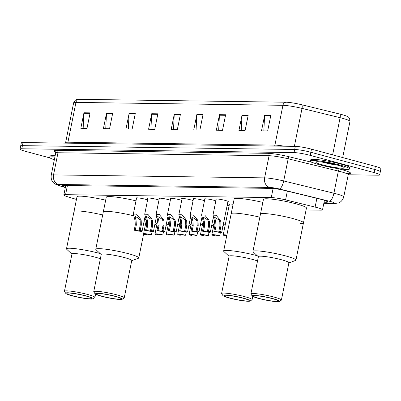 <?xml version="1.0" encoding="UTF-8"?>
<svg xmlns="http://www.w3.org/2000/svg" width="401" height="401" viewBox="0 0 401 401"><rect width="100%" height="100%" fill="white"/><g stroke="black" fill="none" stroke-linecap="round" stroke-linejoin="round"><path stroke-width="0.6" d="M136.51 198.34A6.381 0.702 11.4 0 1 136.165 198.019A6.381 0.702 11.4 0 1 139.433 198.059A6.381 0.702 11.4 0 1 145.708 199.327A6.381 0.702 11.4 0 1 147.598 199.914M147.884 198.5A6.381 0.702 11.4 0 1 147.543 198.179A6.381 0.702 11.4 0 1 150.806 198.219A6.381 0.702 11.4 0 1 157.082 199.487A6.381 0.702 11.4 0 1 158.976 200.074M159.257 198.66A6.381 0.702 11.4 0 1 158.916 198.34A6.381 0.702 11.4 0 1 162.184 198.38A6.381 0.702 11.4 0 1 168.46 199.648A6.381 0.702 11.4 0 1 170.35 200.234M170.636 198.821A6.381 0.702 11.4 0 1 170.29 198.5A6.381 0.702 11.4 0 1 173.558 198.54A6.381 0.702 11.4 0 1 179.833 199.808A6.381 0.702 11.4 0 1 181.723 200.39M182.009 198.981A6.381 0.702 11.4 0 1 181.668 198.66A6.381 0.702 11.4 0 1 184.936 198.701A6.381 0.702 11.4 0 1 191.207 199.969A6.381 0.702 11.4 0 1 193.102 200.55M193.387 199.137A6.381 0.702 11.4 0 1 193.041 198.821A6.381 0.702 11.4 0 1 196.31 198.861A6.381 0.702 11.4 0 1 202.585 200.129A6.381 0.702 11.4 0 1 204.475 200.711M204.761 199.297A6.381 0.702 11.4 0 1 204.42 198.981A6.381 0.702 11.4 0 1 207.683 199.021A6.381 0.702 11.4 0 1 213.959 200.289A6.381 0.702 11.4 0 1 215.853 200.871M216.134 199.457A6.381 0.702 11.4 0 1 215.793 199.142A6.381 0.702 11.4 0 1 219.061 199.182A6.381 0.702 11.4 0 1 225.337 200.45A6.381 0.702 11.4 0 1 228.304 201.663A6.381 0.702 11.4 0 1 227.868 201.823M227.166 205.302A6.381 0.702 11.4 0 1 227.182 205.307A6.381 0.702 11.4 0 1 229.071 205.888M229.357 204.475A6.381 0.702 11.4 0 1 229.011 204.159A6.381 0.702 11.4 0 1 233.076 204.315M306.063 209.959L320.77 210.169A11.965 1.313 -168.6 0 0 322.509 209.843A11.965 1.313 -168.6 0 0 315.111 207.091L285.587 199.873A11.965 1.313 -168.6 0 0 271.266 197.568L65.574 194.67A11.965 1.313 -168.6 0 0 63.829 195.001A11.965 1.313 -168.6 0 0 67.759 196.811L76.456 199.427M50.13 157.969L25.619 151.362A11.965 1.313 11.4 0 1 20.05 149.087A11.965 1.313 11.4 0 1 21.794 148.761L294.063 152.591A11.965 1.313 11.4 0 1 310.214 155.367L374.123 172.595A11.965 1.313 11.4 0 1 379.697 174.871A11.965 1.313 11.4 0 1 377.953 175.197L348.218 174.781M20.05 149.087L20.677 145.974A11.965 1.313 11.4 0 1 22.421 145.648L294.69 149.483A11.965 1.313 11.4 0 1 310.84 152.26L374.755 169.483A11.965 1.313 11.4 0 1 380.323 171.763A11.965 1.313 11.4 0 1 378.579 172.089M324.048 202.234L326.058 202.264A11.965 1.313 -168.6 0 0 327.802 201.934A11.965 1.313 -168.6 0 0 320.404 199.187L285.707 190.706A11.965 1.313 -168.6 0 0 271.387 188.4L64.24 185.483A11.965 1.313 -168.6 0 0 62.496 185.808A11.965 1.313 -168.6 0 0 65.383 187.297M380.323 171.763L380.95 168.656A11.965 1.313 11.4 0 0 375.381 166.375L311.467 149.147A11.965 1.313 11.4 0 0 295.321 146.37L23.047 142.54A11.965 1.313 11.4 0 0 21.303 142.866L20.677 145.974A11.965 1.313 11.4 0 1 22.421 145.648L294.69 149.483A11.965 1.313 11.4 0 1 310.84 152.26L374.755 169.483A11.965 1.313 11.4 0 1 380.323 171.763L379.697 174.871M79.102 99.318L286.078 102.225A13.083 1.434 11.4 0 1 301.737 104.751L339.827 114.064A13.083 1.434 11.4 0 1 347.065 116.34C347.893 117.197 349.657 116.475 349.978 121.368A15.955 1.749 -168.6 0 0 340.113 117.704L302.023 108.39A15.955 1.749 -168.6 0 0 282.931 105.313L75.954 102.4A3.99 3.419 -89.2 0 1 79.102 99.318A13.083 1.434 11.4 0 0 78.26 99.333C77.117 99.814 75.854 98.44 73.629 102.836L65.604 142.636A15.955 1.749 11.4 0 1 67.929 142.2L274.906 145.112A15.955 1.749 11.4 0 1 284.464 146.22M225.638 114.756L222.5 130.305L216.339 130.22L219.477 114.671L225.638 114.756M248.224 115.077L245.086 130.621L238.926 130.536L242.064 114.987L248.224 115.077M270.81 115.393L267.673 130.942L261.512 130.851L264.65 115.308L270.81 115.393M157.874 113.804L154.741 129.353L148.581 129.262L151.713 113.719L157.874 113.804M135.287 113.488L132.155 129.032L125.994 128.947L129.127 113.398L135.287 113.488M112.701 113.167L109.568 128.716L103.408 128.631L106.541 113.082L112.701 113.167M90.115 112.851L86.982 128.4L80.822 128.31L83.954 112.766L90.115 112.851M203.046 114.44L199.914 129.984L193.753 129.899L196.891 114.355L203.046 114.44M180.46 114.125L177.327 129.668L171.167 129.583L174.305 114.034L180.46 114.125M173.503 129.613L174.234 114.586A3.193 2.737 -89.2 0 1 174.305 114.034M196.089 129.934L196.821 114.907A3.193 2.737 -89.2 0 1 196.891 114.355M83.157 128.345L83.889 113.318A3.193 2.737 -89.2 0 1 83.954 112.766M105.744 128.661L106.476 113.633A3.193 2.737 -89.2 0 1 106.541 113.082M128.33 128.982L129.062 113.949A3.193 2.737 -89.2 0 1 129.127 113.398M150.916 129.297L151.648 114.27A3.193 2.737 -89.2 0 1 151.713 113.719M263.848 130.886L264.58 115.859A3.193 2.737 -89.2 0 1 264.65 115.308M241.262 130.566L241.993 115.538A3.193 2.737 -89.2 0 1 242.064 114.987M218.675 130.25L219.407 115.222A3.193 2.737 -89.2 0 1 219.477 114.671M54.33 159.783A19.945 2.19 11.4 0 1 49.699 157.367A19.945 2.19 11.4 0 1 54.902 156.936M49.699 157.367L49.935 156.205A19.945 2.19 11.4 0 1 55.137 155.773M71.939 254.129L66.746 249.317A21.94 2.406 11.4 0 1 66.496 248.831L74.02 211.522A21.94 2.406 11.4 0 1 102.686 214.966A21.94 2.406 -168.6 0 0 77.218 210.921A21.94 2.406 -168.6 0 0 74.02 211.522L76.997 196.751A21.94 2.406 11.4 0 1 105.663 200.199M66.496 248.831A21.94 2.406 11.4 0 1 69.694 248.234A21.94 2.406 11.4 0 1 100.165 253.567M65.744 293.347A13.96 1.534 11.4 0 1 67.729 292.78A13.96 1.534 11.4 0 1 83.979 295.367A13.96 1.534 11.4 0 1 92.947 298.83A13.96 1.534 11.4 0 1 91.032 299.061A13.96 1.534 11.4 0 1 76.23 296.815A13.96 1.534 11.4 0 1 65.744 293.347L64.501 291.497A15.559 1.709 11.4 0 1 64.446 291.291L71.969 253.978A15.559 1.709 11.4 0 1 74.235 253.557A15.559 1.709 11.4 0 1 100.36 258.79M64.446 291.291A15.559 1.709 11.4 0 1 66.711 290.865A15.559 1.709 11.4 0 1 84.02 293.557A15.559 1.709 11.4 0 1 94.942 297.442A15.559 1.709 11.4 0 1 94.811 297.607L92.947 298.83M90.035 298.79A12.767 1.398 11.4 0 1 75.834 296.585A12.767 1.398 11.4 0 1 66.867 293.397A12.767 1.398 11.4 0 1 68.726 293.051A12.767 1.398 11.4 0 1 82.927 295.256A12.767 1.398 11.4 0 1 91.894 298.444A12.767 1.398 11.4 0 1 90.035 298.79M340.289 165.122A19.945 2.19 11.4 0 1 349.577 168.921A19.945 2.19 11.4 0 1 339.366 168.801A19.945 2.19 11.4 0 1 319.757 164.836A19.945 2.19 11.4 0 1 310.474 161.037A19.945 2.19 11.4 0 1 320.685 161.157A19.945 2.19 11.4 0 1 340.289 165.122M310.474 161.037L310.71 159.869A19.945 2.19 11.4 0 1 320.92 159.994A19.945 2.19 11.4 0 1 340.524 163.959A19.945 2.19 11.4 0 1 349.812 167.753L349.577 168.921M144.51 219.207A21.94 2.406 11.4 0 1 146.285 220.42A21.94 2.406 -168.6 0 0 144.51 219.207M146.22 220.766A21.94 2.406 11.4 0 1 144.104 221.197M101.217 254.54L96.029 249.728A21.94 2.406 11.4 0 1 95.774 249.247L103.298 211.934A21.94 2.406 11.4 0 1 133.393 215.728A21.94 2.406 -168.6 0 0 106.496 211.337A21.94 2.406 -168.6 0 0 103.298 211.934L106.275 197.162A21.94 2.406 11.4 0 1 135.999 200.866M95.774 249.247A21.94 2.406 11.4 0 1 98.972 248.645A21.94 2.406 11.4 0 1 123.378 252.44A21.94 2.406 11.4 0 1 138.786 257.918A21.94 2.406 11.4 0 1 138.365 258.264L131.718 260.69M95.027 293.758L93.779 291.908A15.559 1.709 11.4 0 1 93.724 291.702L101.247 254.394A15.559 1.709 11.4 0 1 103.513 253.968A15.559 1.709 11.4 0 1 120.821 256.66A15.559 1.709 11.4 0 1 131.749 260.54L124.225 297.853A15.559 1.709 11.4 0 1 124.094 298.018L122.23 299.241A13.96 1.534 11.4 0 1 120.31 299.472A13.96 1.534 11.4 0 1 105.513 297.226A13.96 1.534 11.4 0 1 95.027 293.758A13.96 1.534 11.4 0 1 97.012 293.191A13.96 1.534 11.4 0 1 113.262 295.778A13.96 1.534 11.4 0 1 122.23 299.241M93.724 291.702A15.559 1.709 11.4 0 1 95.989 291.281A15.559 1.709 11.4 0 1 113.298 293.968A15.559 1.709 11.4 0 1 124.225 297.853M119.313 299.206A12.767 1.398 11.4 0 1 105.112 296.996A12.767 1.398 11.4 0 1 96.15 293.813A12.767 1.398 11.4 0 1 98.009 293.462A12.767 1.398 11.4 0 1 112.21 295.667A12.767 1.398 11.4 0 1 121.172 298.855A12.767 1.398 11.4 0 1 119.313 299.206M229.096 256.339L223.908 251.527A21.94 2.406 11.4 0 1 223.658 251.041L231.182 213.733A21.94 2.406 11.4 0 1 259.848 217.177A21.94 2.406 -168.6 0 0 234.374 213.131A21.94 2.406 -168.6 0 0 231.182 213.733L234.159 198.961A21.94 2.406 11.4 0 1 262.825 202.41M223.658 251.041A21.94 2.406 11.4 0 1 226.856 250.445A21.94 2.406 11.4 0 1 257.327 255.778M222.906 295.557A13.96 1.534 11.4 0 1 224.891 294.991A13.96 1.534 11.4 0 1 241.141 297.577A13.96 1.534 11.4 0 1 250.109 301.041A13.96 1.534 11.4 0 1 248.194 301.271A13.96 1.534 11.4 0 1 233.392 299.026A13.96 1.534 11.4 0 1 222.906 295.557L221.663 293.707A15.559 1.709 11.4 0 1 221.608 293.502L229.126 256.189A15.559 1.709 11.4 0 1 231.397 255.768A15.559 1.709 11.4 0 1 257.522 261.001M221.608 293.502A15.559 1.709 11.4 0 1 223.873 293.081A15.559 1.709 11.4 0 1 241.181 295.768A15.559 1.709 11.4 0 1 252.104 299.652A15.559 1.709 11.4 0 1 251.973 299.818L250.109 301.041M247.196 301.006A12.767 1.398 11.4 0 1 232.996 298.795A12.767 1.398 11.4 0 1 224.029 295.607A12.767 1.398 11.4 0 1 225.888 295.261A12.767 1.398 11.4 0 1 240.089 297.467A12.767 1.398 11.4 0 1 249.056 300.655A12.767 1.398 11.4 0 1 247.196 301.006M258.379 256.75L253.191 251.938A21.94 2.406 11.4 0 1 252.936 251.457L263.437 199.372A21.94 2.406 11.4 0 1 274.67 199.508A21.94 2.406 11.4 0 1 296.239 203.868A21.94 2.406 11.4 0 1 306.449 208.049L303.472 222.816A21.94 2.406 -168.6 0 0 288.063 217.342A21.94 2.406 -168.6 0 0 263.657 213.548A21.94 2.406 -168.6 0 0 260.46 214.144A21.94 2.406 11.4 0 1 271.693 214.279A21.94 2.406 11.4 0 1 293.261 218.64A21.94 2.406 11.4 0 1 303.472 222.816A21.94 2.406 11.4 0 1 300.504 223.417M252.936 251.457A21.94 2.406 11.4 0 1 256.134 250.856A21.94 2.406 11.4 0 1 280.54 254.65A21.94 2.406 11.4 0 1 295.948 260.129A21.94 2.406 11.4 0 1 295.527 260.475L288.88 262.901M252.189 295.968L250.941 294.118A15.559 1.709 11.4 0 1 250.886 293.913L258.409 256.605A15.559 1.709 11.4 0 1 260.675 256.179A15.559 1.709 11.4 0 1 277.983 258.871A15.559 1.709 11.4 0 1 288.91 262.755L281.387 300.063A15.559 1.709 11.4 0 1 281.256 300.229L279.392 301.452A13.96 1.534 11.4 0 1 277.472 301.682A13.96 1.534 11.4 0 1 262.675 299.437A13.96 1.534 11.4 0 1 252.189 295.968A13.96 1.534 11.4 0 1 254.169 295.402A13.96 1.534 11.4 0 1 270.424 297.988A13.96 1.534 11.4 0 1 279.392 301.452M250.886 293.913A15.559 1.709 11.4 0 1 253.151 293.492A15.559 1.709 11.4 0 1 270.459 296.179A15.559 1.709 11.4 0 1 281.387 300.063M276.474 301.417A12.767 1.398 11.4 0 1 262.274 299.206A12.767 1.398 11.4 0 1 253.312 296.023A12.767 1.398 11.4 0 1 255.171 295.672A12.767 1.398 11.4 0 1 269.372 297.883A12.767 1.398 11.4 0 1 278.334 301.066A12.767 1.398 11.4 0 1 276.474 301.417M152.134 231.472L151.468 234.775A5.985 0.657 -168.6 0 0 143.583 233.818A5.985 0.657 -168.6 0 0 145.433 234.69L146.495 234.705L146.611 234.129M154.43 225.623L157.157 223.086M151.468 234.775L150.41 234.76A3.99 0.436 -168.6 0 0 145.538 234.214A3.99 0.436 -168.6 0 0 146.495 234.705M163.513 231.633L162.846 234.936A5.985 0.657 -168.6 0 0 154.961 233.978A5.985 0.657 -168.6 0 0 156.811 234.851L157.869 234.866L157.984 234.289M165.808 225.778L168.535 223.247M162.846 234.936L161.788 234.921A3.99 0.436 -168.6 0 0 156.916 234.374A3.99 0.436 -168.6 0 0 157.869 234.866M174.886 231.793L174.219 235.096A5.985 0.657 -168.6 0 0 166.335 234.139A5.985 0.657 -168.6 0 0 168.184 235.011L169.242 235.026L169.362 234.45M177.182 225.938L179.909 223.407M174.219 235.096L173.162 235.081A3.99 0.436 -168.6 0 0 168.29 234.535A3.99 0.436 -168.6 0 0 169.242 235.026M186.259 231.953L185.598 235.257A5.985 0.657 -168.6 0 0 177.713 234.299A5.985 0.657 -168.6 0 0 179.563 235.171L180.62 235.186L180.736 234.61M188.555 226.099L191.282 223.568M185.598 235.257L184.535 235.242A3.99 0.436 -168.6 0 0 179.668 234.695A3.99 0.436 -168.6 0 0 180.62 235.186M197.638 232.114L196.971 235.417A5.985 0.657 -168.6 0 0 189.087 234.46A5.985 0.657 -168.6 0 0 190.936 235.332L191.994 235.347L192.109 234.77M199.934 226.259L202.66 223.728M196.971 235.417L195.914 235.402A3.99 0.436 -168.6 0 0 191.041 234.856A3.99 0.436 -168.6 0 0 191.994 235.347M209.011 232.274L208.345 235.577A5.985 0.657 -168.6 0 0 200.465 234.62A5.985 0.657 -168.6 0 0 202.31 235.492L203.372 235.507L203.487 234.931M211.307 226.42L214.034 223.888M208.345 235.577L207.287 235.562A3.99 0.436 -168.6 0 0 202.42 235.016A3.99 0.436 -168.6 0 0 203.372 235.507M220.39 232.435L219.723 235.738A5.985 0.657 -168.6 0 0 211.838 234.78A5.985 0.657 -168.6 0 0 213.688 235.653L214.746 235.668L214.861 235.091M222.685 226.58L225.412 224.044M219.723 235.738L218.665 235.723A3.99 0.436 -168.6 0 0 213.793 235.176A3.99 0.436 -168.6 0 0 214.746 235.668M226.876 235.066A5.985 0.657 -168.6 0 0 223.212 234.941A5.985 0.657 -168.6 0 0 225.061 235.813L226.119 235.828L226.239 235.252M226.831 235.312A3.99 0.436 -168.6 0 0 225.167 235.337A3.99 0.436 -168.6 0 0 226.119 235.828M139.187 230.284L140.265 224.951L140.185 220.59L139.428 218.931L134.957 216.129L136.079 220.53L136.345 224.896L135.272 230.229A3.99 0.436 -168.6 0 0 140.139 230.775A3.99 0.436 -168.6 0 0 139.187 230.284L140.245 230.299L141.322 224.966L141.212 220.605L140.485 218.946L136.495 214.134L133.338 214.059L136.606 197.863M140.245 230.299A5.985 0.657 -168.6 0 1 142.094 231.171A5.985 0.657 -168.6 0 1 134.21 230.214L135.287 224.881L135.052 220.52L133.338 214.059M134.21 230.214L135.272 230.229M150.565 230.445L151.638 225.111L151.558 220.75L150.806 219.091L146.33 216.289L147.453 220.69L147.718 225.056L146.646 230.39A3.99 0.436 -168.6 0 0 151.518 230.936A3.99 0.436 -168.6 0 0 150.565 230.445L151.623 230.46L152.696 225.126L152.586 220.766L151.864 219.106L147.874 214.294L144.716 214.219L147.979 198.019M151.623 230.46A5.985 0.657 -168.6 0 1 153.473 231.332A5.985 0.657 -168.6 0 1 145.588 230.375L146.661 225.041L146.425 220.68L144.716 214.219M145.588 230.375L146.646 230.39M161.939 230.605L163.012 225.272L162.936 220.911L162.179 219.252L157.708 216.45L158.831 220.851L159.097 225.217L158.019 230.55A3.99 0.436 -168.6 0 0 162.891 231.096A3.99 0.436 -168.6 0 0 161.939 230.605L162.996 230.62L164.074 225.287L163.964 220.926L163.237 219.267L159.247 214.455L156.089 214.38L159.357 198.179M162.996 230.62A5.985 0.657 -168.6 0 1 164.846 231.487A5.985 0.657 -168.6 0 1 156.961 230.535L158.039 225.202L157.804 220.836L156.089 214.38M156.961 230.535L158.019 230.55M173.312 230.765L174.39 225.432L174.31 221.071L173.558 219.412L169.082 216.61L170.204 221.011L170.47 225.377L169.397 230.71A3.99 0.436 -168.6 0 0 174.27 231.257A3.99 0.436 -168.6 0 0 173.312 230.765L174.375 230.781L175.448 225.447L175.337 221.086L174.61 219.427L170.62 214.615L167.463 214.54L170.731 198.34M174.375 230.781A5.985 0.657 -168.6 0 1 176.224 231.648A5.985 0.657 -168.6 0 1 168.34 230.695L169.412 225.362L169.177 220.996L167.463 214.54M168.34 230.695L169.397 230.71M184.691 230.926L185.763 225.593L185.688 221.232L184.931 219.573L180.455 216.771L181.578 221.172L181.848 225.537L180.771 230.871A3.99 0.436 -168.6 0 0 185.643 231.417A3.99 0.436 -168.6 0 0 184.691 230.926L185.748 230.941L186.826 225.608L186.711 221.247L185.989 219.588L181.999 214.776L178.841 214.7L182.104 198.5M185.748 230.941A5.985 0.657 -168.6 0 1 187.598 231.808A5.985 0.657 -168.6 0 1 179.713 230.856L180.786 225.522L180.555 221.157L178.841 214.7M179.713 230.856L180.771 230.871M196.064 231.081L197.142 225.753L197.061 221.392L196.31 219.733L191.833 216.931L192.956 221.332L193.222 225.698L192.149 231.026A3.99 0.436 -168.6 0 0 197.016 231.577A3.99 0.436 -168.6 0 0 196.064 231.081L197.127 231.096L198.199 225.768L198.089 221.402L197.362 219.748L193.372 214.936L190.214 214.861L193.482 198.66M197.127 231.096A5.985 0.657 -168.6 0 1 198.971 231.968A5.985 0.657 -168.6 0 1 191.087 231.011L192.164 225.683L191.929 221.317L190.214 214.861M191.087 231.011L192.149 231.026M207.442 231.242L208.515 225.913L208.435 221.552L207.683 219.893L203.207 217.091L204.33 221.492L204.6 225.858L203.523 231.187A3.99 0.436 -168.6 0 0 208.395 231.733A3.99 0.436 -168.6 0 0 207.442 231.242L208.5 231.257L209.573 225.928L209.462 221.563L208.741 219.903L204.751 215.096L201.593 215.021L204.856 198.821M208.5 231.257A5.985 0.657 -168.6 0 1 210.35 232.129A5.985 0.657 -168.6 0 1 202.465 231.171L203.538 225.843L203.302 221.477L201.593 215.021M202.465 231.171L203.523 231.187M218.816 231.402L219.893 226.074L219.813 221.708L219.056 220.049L214.585 217.252L215.708 221.653L215.974 226.019L214.901 231.347A3.99 0.436 -168.6 0 0 219.768 231.893A3.99 0.436 -168.6 0 0 218.816 231.402L219.873 231.417L220.951 226.089L220.841 221.723L220.114 220.064L216.124 215.257L212.966 215.182L216.234 198.981M219.873 231.417A5.985 0.657 -168.6 0 1 221.723 232.289A5.985 0.657 -168.6 0 1 213.838 231.332L214.916 226.004L214.68 221.638L212.966 215.182M213.838 231.332L214.901 231.347M67.418 185.528L65.574 194.67M273.096 188.49L271.266 197.568M287.352 191.112L285.587 199.873M316.88 198.33L315.111 207.091M323.858 203.167L333.211 203.297A7.98 0.877 -168.6 0 0 330.66 201.563A7.98 0.877 -168.6 0 0 329.442 201.247L279.246 188.976A7.98 0.877 -168.6 0 0 269.698 187.437L58.606 184.47A7.98 0.877 -168.6 0 0 60.065 185.894L65.348 187.483M55.659 153.182L51.193 175.337A15.955 1.749 11.4 0 1 53.518 174.901L264.61 177.874A15.955 1.749 11.4 0 1 283.697 180.951L333.898 193.222A15.955 1.749 11.4 0 1 336.334 193.848A15.955 1.749 11.4 0 1 343.762 196.886L348.228 174.731A15.955 1.749 -168.6 0 0 340.8 171.693A15.955 1.749 -168.6 0 0 338.364 171.067L288.169 158.796A15.955 1.749 -168.6 0 0 269.076 155.718L57.985 152.746A15.955 1.749 -168.6 0 0 55.659 153.182L55.253 151.713L57.574 152.746M336.98 168.45L339.477 169.062A1.995 0.692 -76.3 0 0 338.364 171.067L333.898 193.222A7.98 2.762 103.7 0 1 329.442 201.247M55.433 151.924A17.95 1.97 11.4 0 1 56.711 150.355L267.803 153.327A17.95 1.97 11.4 0 1 289.281 156.791L312.424 162.445M339.477 169.062A17.95 1.97 11.4 0 1 348.92 173.658M21.794 148.761L23.047 142.54M374.123 172.595L375.381 166.375M310.214 155.367L311.467 149.147M294.063 152.591L295.321 146.37M58.606 184.47A7.98 6.837 -89.2 0 1 53.518 174.901L57.985 152.746A1.995 1.709 90.8 0 0 56.711 150.355M279.246 188.976A7.98 2.762 103.7 0 0 283.697 180.951L288.169 158.796A1.995 0.692 -76.3 0 1 289.281 156.791M269.698 187.437A7.98 6.837 -89.2 0 1 264.61 177.874L269.076 155.718A1.995 1.709 90.8 0 0 267.803 153.327M60.065 185.894A7.98 5.138 106.7 0 1 59.338 185.763L65.328 187.563M323.823 203.347L334.665 203.502A7.98 6.837 -89.2 0 1 333.211 203.297M326.319 200.961L326.058 202.264M286.078 102.225A3.99 3.419 90.8 0 0 282.931 105.313L274.906 145.112A3.99 3.419 -89.2 0 1 274.595 146.079M301.737 104.751A3.99 1.383 103.7 0 1 302.023 108.39L294.369 146.36M67.619 143.167A3.99 3.419 -89.2 0 0 67.929 142.2L75.954 102.4A15.955 1.749 -168.6 0 0 73.629 102.836M339.827 114.064A3.99 1.383 103.7 0 1 340.113 117.704L332.624 154.851M180.35 114.671L174.234 114.586M157.763 114.355L151.648 114.27M135.177 114.039L129.062 113.949M112.591 113.719L106.476 113.633M90.004 113.403L83.889 113.318M202.936 114.992L196.821 114.907M225.522 115.308L219.407 115.222M248.109 115.623L241.993 115.538M270.7 115.944L264.58 115.859M337.767 165.172A12.16 1.333 11.4 0 1 324.234 162.56A12.16 1.333 11.4 0 1 322.815 162.159M337.517 165.087A14.551 1.599 11.4 0 1 342.168 168.25A14.551 1.599 11.4 0 1 322.534 164.871A14.551 1.599 11.4 0 1 317.883 161.708A14.551 1.599 11.4 0 1 337.517 165.087M134.44 218.861L135.493 218.876M139.428 218.931L140.485 218.946M140.265 224.951L141.322 224.966M135.287 224.881L136.345 224.896M145.814 219.021L146.871 219.036M150.806 219.091L151.864 219.106M151.638 225.111L152.696 225.126M146.661 225.041L147.718 225.056M157.192 219.182L158.245 219.197M162.179 219.252L163.237 219.267M163.012 225.272L164.074 225.287M158.039 225.202L159.097 225.217M168.565 219.342L169.623 219.357M173.558 219.412L174.61 219.427M174.39 225.432L175.448 225.447M169.412 225.362L170.47 225.377M179.939 219.502L180.996 219.517M184.931 219.573L185.989 219.588M185.763 225.593L186.826 225.608M180.786 225.522L181.848 225.537M191.317 219.663L192.37 219.678M196.31 219.733L197.362 219.748M197.142 225.753L198.199 225.768M192.164 225.683L193.222 225.698M202.69 219.823L203.748 219.833M207.683 219.893L208.741 219.903M208.515 225.913L209.573 225.928M203.538 225.843L204.6 225.858M214.069 219.979L215.121 219.994M219.056 220.049L220.114 220.064M219.893 226.074L220.951 226.089M214.916 226.004L215.974 226.019M65.744 185.503L63.829 195.001M324.434 200.299L322.509 209.843M347.592 173.618L349.171 173.533L348.228 174.731M51.193 175.337C50.636 180.746 53.644 182.946 53.734 182.991L55.092 184.009L59.338 185.763M334.665 203.502L338.454 202.951C338.489 202.961 342.143 202.144 343.762 196.886M349.978 121.368L342.68 157.563M65.604 142.636L65.468 143.137M95.598 294.199L94.942 297.442M342.825 166.806L337.361 165.062C328.499 162.485 315.677 161.292 317.241 161.814L317.517 161.703M143.623 233.923L138.786 257.918M252.76 296.409L252.104 299.652M303.472 222.816L295.948 260.129M143.583 233.818L146.31 220.299M154.961 233.978L157.688 220.46M166.335 234.139L169.062 220.62M177.713 234.299L180.435 220.781M189.087 234.46L191.813 220.941M200.465 234.62L203.187 221.101M211.838 234.78L214.565 221.262M223.212 234.941L229.452 203.999M142.094 231.171L144.992 216.811M153.473 231.332L156.365 216.971M164.846 231.487L167.743 217.131M176.224 231.648L179.117 217.292M187.598 231.808L190.495 217.452M198.971 231.968L201.868 217.613M210.35 232.129L213.242 217.773M221.723 232.289L227.963 201.347"/></g></svg>
